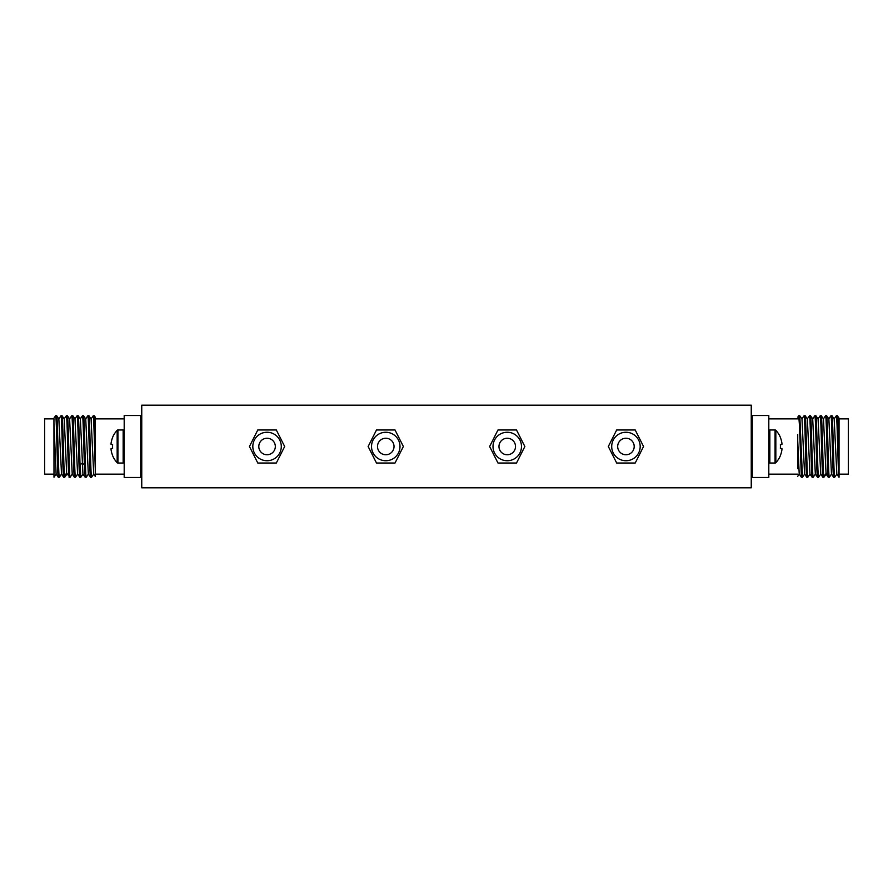 <?xml version="1.0" encoding="UTF-8"?>
<svg xmlns="http://www.w3.org/2000/svg" width="893" height="893" viewBox="0 0 893 893"><rect width="100%" height="100%" fill="white"/><g stroke="black" fill="none" stroke-linecap="round" stroke-linejoin="round"><path stroke-width="1.34" d="M124.194 418.862L95.272 418.862L95.272 468.736L93.743 421.049L93.24 415.77L91.019 418.906M124.194 474.138L95.272 474.138M53.948 474.138L44.65 474.138L44.65 418.862L53.948 418.862L53.948 423.204L53.948 418.862M53.937 418.158L55.634 415.77C56.527 413.872 57.42 479.128 58.313 477.23L56.114 474.116L53.948 423.204L53.993 477.219M61.517 474.161L58.849 418.862L61.003 415.77C61.896 413.872 62.789 479.128 63.693 477.23L61.494 474.116L59.351 477.23C58.458 479.128 57.554 413.872 56.661 415.77L55.634 415.77M66.328 415.814L66.372 415.77C67.187 413.827 68.002 468.323 68.817 476.014L66.651 473.044L64.218 418.862L62.063 415.792M54.004 477.219L56.08 474.138M66.919 474.116L64.754 477.208L64.475 476.014C63.66 468.323 62.845 413.827 62.03 415.77L61.003 415.77M58.849 418.862L56.661 415.77M83.038 474.105L80.839 477.23L80.046 464.963C79.41 446.232 78.785 414.564 78.149 415.77L77.122 415.77C78.015 413.872 78.908 479.128 79.801 477.23L77.602 474.105L74.979 418.884L72.813 415.792L71.753 415.77C72.646 413.872 73.539 479.128 74.432 477.23L72.221 474.105L69.609 418.895L67.41 415.77L66.372 415.77M88.418 474.105L86.208 477.23L85.148 477.208L82.96 474.105L80.359 418.895L78.149 415.77M75.514 477.163L75.47 477.23C74.566 479.128 73.672 413.872 72.779 415.77M70.145 477.186L70.089 477.23C69.196 479.128 68.303 413.872 67.41 415.77M69.542 418.895L71.753 415.77M74.912 418.895L77.122 415.77M82.435 415.837L82.491 415.77C83.127 414.564 83.752 446.232 84.388 464.963L85.181 477.23M59.351 477.23L58.313 477.23M64.72 477.23L63.693 477.23M75.47 477.23L74.432 477.23M70.089 477.23L69.062 477.23M80.839 477.23L79.801 477.23M91.577 477.23L90.55 477.23C89.657 479.128 88.753 413.872 87.86 415.77L88.898 415.77C89.791 413.872 90.684 479.128 91.577 477.23L93.787 474.105M95.272 468.736L95.272 476.326L93.709 474.105L91.097 418.906L88.898 415.77M86.208 477.23C85.315 479.128 84.422 413.872 83.518 415.77L85.728 418.895L88.34 474.105L90.55 477.23M83.518 415.77L82.491 415.77M93.229 415.77L94.301 415.792L95.272 434.59L95.272 417.165L94.301 415.792M140.726 415.513L140.726 477.487L124.194 477.487L124.194 415.513L141.753 415.513M140.726 477.487L141.753 477.487M112.63 444.647L111.067 444.401L111.067 443.352L111.067 444.401L112.63 444.647A22.236 16.331 90 0 0 112.63 448.353L111.067 448.599L112.63 448.353M117.162 451.322L117.162 462.697A23.698 23.698 0 0 1 112.574 455.575L112.63 455.519A23.642 23.341 90 0 1 111.067 449.648L111.067 448.599M124.194 461.994A1.038 1.038 180 0 1 123.156 463.032L117.921 463.032A1.038 1.038 180 0 1 117.162 462.697L117.162 430.303A23.698 23.698 0 0 0 112.574 437.425L112.63 437.481A23.642 23.341 90 0 0 111.067 443.352M123.156 463.032L123.156 429.968L117.921 429.968A1.038 1.038 0 0 0 117.162 430.303L117.162 441.678M123.156 429.968A1.038 1.038 0 0 1 124.194 431.006M768.806 418.862L797.728 418.862M768.806 474.138L797.728 474.138M839.052 423.204L839.052 458.455L839.052 418.862L848.35 418.862L848.35 474.138L839.052 474.138L839.052 472.698M839.052 418.862L839.052 418.17M836.886 474.116L834.687 477.23C833.783 479.128 832.89 413.872 831.997 415.77L834.196 418.884L836.339 415.77C837.243 413.883 838.147 479.318 839.04 477.242L839.052 458.455C838.494 439.311 837.924 414.899 837.366 415.77L839.063 418.158M829.363 477.175L829.307 477.23C828.414 479.128 827.521 413.872 826.628 415.77L828.86 418.862L831.472 474.138L833.615 477.208L834.687 477.23M834.174 418.839L836.841 474.138L838.996 477.219M839.052 477.141L839.052 474.138M830.914 415.814L828.782 418.862M831.997 415.77L830.97 415.77C831.863 413.872 832.756 479.128 833.649 477.23M812.641 418.895L814.851 415.77C815.744 413.872 816.637 479.128 817.53 477.23L818.568 477.23C817.675 479.128 816.771 413.872 815.878 415.77L818.088 418.895L820.7 474.105L822.877 477.208L823.938 477.23C823.045 479.128 822.152 413.872 821.247 415.77L823.469 418.895L826.081 474.116L828.246 477.208L829.307 477.23M812.697 418.873L815.331 474.105L817.53 477.23M818.088 418.884L820.22 415.77C821.114 413.872 822.006 479.128 822.911 477.23M825.534 415.837L825.59 415.77C826.494 413.872 827.387 479.128 828.28 477.23M826.148 474.105L823.938 477.23M820.767 474.105L818.568 477.23M815.398 474.105L813.199 477.23C812.295 479.128 811.402 413.872 810.509 415.77L812.719 418.895M836.339 415.77L837.366 415.77M820.22 415.77L821.247 415.77M825.59 415.77L826.628 415.77M814.851 415.77L815.878 415.77M807.272 418.895L809.482 415.77C810.375 413.872 811.268 479.128 812.161 477.23L813.199 477.23M797.739 417.165L798.733 415.77L799.402 424.555L801.389 477.208L802.483 477.208L804.66 474.105M804.046 415.825L805.14 415.77C806.033 413.872 806.926 479.128 807.819 477.23L806.792 477.23C805.899 479.128 805.006 413.872 804.102 415.77M809.482 415.77L810.509 415.77M805.14 415.77L807.35 418.895L809.962 474.105L812.161 477.23M799.76 415.77L801.981 418.906L804.582 474.105L806.792 477.23M799.804 415.792L802.45 477.23M797.728 468.736L797.728 440.863L799.213 474.105L801.389 477.208M797.728 440.863L797.728 434.59M768.806 477.487L768.806 415.513L752.274 415.513L752.274 477.487L768.806 477.487M752.274 477.487L751.247 477.487M752.274 415.513L751.247 415.513M780.37 448.353L781.933 448.599L781.933 449.648L781.933 448.599L780.37 448.353A22.236 16.331 -90 0 0 780.37 444.647L781.933 444.401L780.37 444.647M775.838 441.678L775.838 430.303A23.698 23.698 0 0 1 780.426 437.425L780.37 437.481A23.642 23.341 -90 0 1 781.933 443.352L781.933 444.401M768.806 431.006A1.038 1.038 -0 0 1 769.844 429.968L775.079 429.968A1.038 1.038 -0 0 1 775.838 430.303L775.838 462.697A23.698 23.698 0 0 0 780.426 455.575L780.37 455.519A23.642 23.341 -90 0 0 781.933 449.648M769.844 429.968L769.844 463.032L775.079 463.032A1.038 1.038 180 0 0 775.838 462.697L775.838 451.322M769.844 463.032A1.038 1.038 180 0 1 768.806 461.994M385.754 429.968L376.5 429.968L368.139 446.5L376.5 463.032L395.019 463.032L403.368 446.5L395.019 429.968L385.754 429.968M385.754 432.257A14.243 14.243 0 0 0 371.521 446.5A14.243 14.243 0 0 0 385.754 460.743A14.243 14.243 0 0 0 399.997 446.5A14.243 14.243 0 0 0 385.754 432.257M403.368 446.5L395.019 429.968M368.139 446.5L376.5 463.032M394.025 446.5A8.26 8.26 0 0 1 385.754 454.76A8.26 8.26 0 0 1 377.493 446.5A8.26 8.26 0 0 1 385.754 438.24A8.26 8.26 0 0 1 394.025 446.5M284.677 446.5L276.317 429.968L257.798 429.968L249.448 446.5L257.798 463.032L276.317 463.032L284.677 446.5L276.317 429.968M524.861 446.5L516.5 429.968L497.981 429.968L489.632 446.5L497.981 463.032L516.5 463.032L524.861 446.5L516.5 429.968M643.552 446.5L635.202 429.968L616.683 429.968L608.323 446.5L616.683 463.032L635.202 463.032L643.552 446.5L635.202 429.968M751.247 487.824L751.247 405.176L141.753 405.176L141.753 487.824L751.247 487.824M751.247 438.24L752.274 438.24M751.247 454.76L752.274 454.76M141.753 454.76L140.726 454.76M141.753 438.24L140.726 438.24M608.323 446.5L616.683 463.032M625.937 432.257A14.243 14.243 0 0 0 611.705 446.5A14.243 14.243 0 0 0 625.937 460.743A14.243 14.243 0 0 0 640.181 446.5A14.243 14.243 0 0 0 625.937 432.257M489.632 446.5L497.981 463.032M507.246 432.257A14.243 14.243 0 0 0 493.003 446.5A14.243 14.243 0 0 0 507.246 460.743A14.243 14.243 0 0 0 521.479 446.5A14.243 14.243 0 0 0 507.246 432.257M249.448 446.5L257.798 463.032M267.063 432.257A14.243 14.243 0 0 0 252.819 446.5A14.243 14.243 0 0 0 267.063 460.743A14.243 14.243 0 0 0 281.295 446.5A14.243 14.243 0 0 0 267.063 432.257M634.197 446.5A8.26 8.26 0 0 1 625.937 454.76A8.26 8.26 0 0 1 617.677 446.5A8.26 8.26 0 0 1 625.937 438.24A8.26 8.26 0 0 1 634.197 446.5M515.507 446.5A8.26 8.26 0 0 1 507.246 454.76A8.26 8.26 0 0 1 498.975 446.5A8.26 8.26 0 0 1 507.246 438.24A8.26 8.26 0 0 1 515.507 446.5M275.323 446.5A8.26 8.26 0 0 1 267.063 454.76A8.26 8.26 0 0 1 258.803 446.5A8.26 8.26 0 0 1 267.063 438.24A8.26 8.26 0 0 1 275.323 446.5M68.817 476.014L66.651 473.044L64.475 476.014M84.388 464.963L82.212 463.099L80.046 464.963M117.921 463.032L117.921 429.968M824.183 476.014L826.349 473.044L828.525 476.014M775.079 429.968L775.079 463.032M66.339 415.792L64.173 418.884M75.492 477.208L77.669 474.105M70.123 477.208L72.3 474.105M82.457 415.792L80.281 418.895M85.65 418.895L87.827 415.792M829.34 477.208L831.506 474.116M825.567 415.792L823.391 418.895M798.733 415.77L799.771 415.77M804.08 415.792L801.903 418.906M797.728 476.326L799.291 474.105M810.029 474.105L807.852 477.208"/></g></svg>
